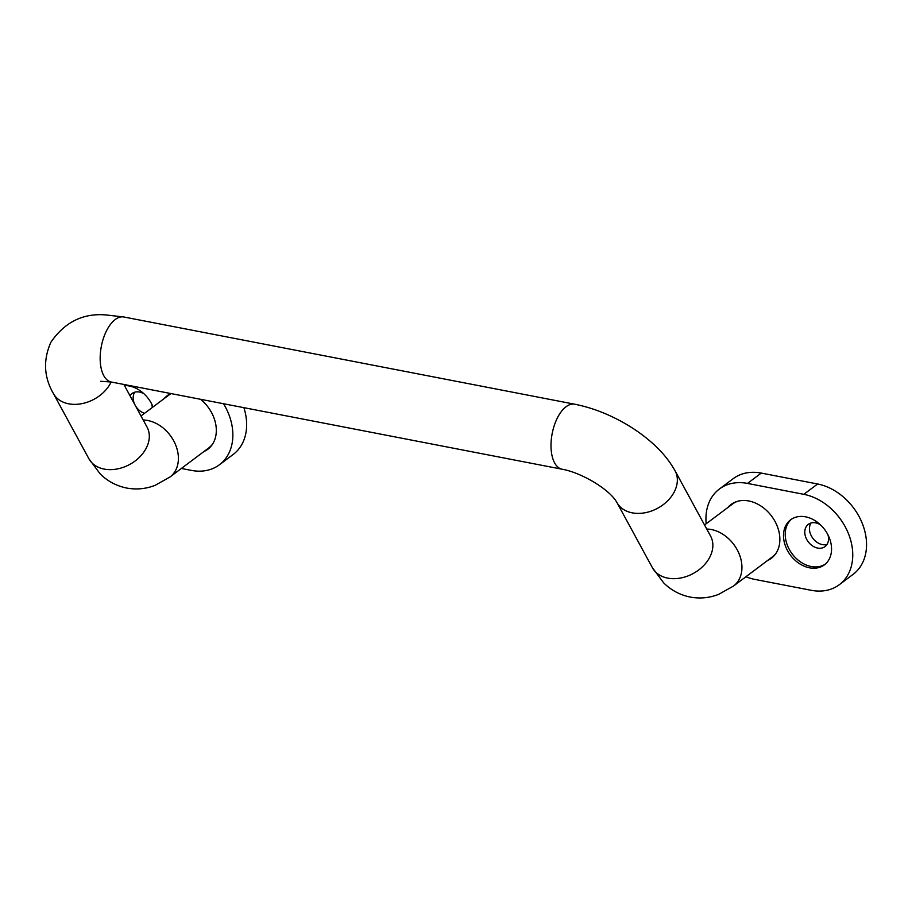 <?xml version="1.0" encoding="UTF-8"?>
<svg xmlns="http://www.w3.org/2000/svg" width="912" height="912" viewBox="0 0 912 912"><rect width="100%" height="100%" fill="white"/><g stroke="black" fill="none" stroke-linecap="round" stroke-linejoin="round"><path stroke-width="1.37" d="M710.699 536.313L710.585 536.096A33.117 24.556 -28.6 0 1 702.878 566.398A33.117 24.556 -28.6 0 1 667.732 578.117A33.117 24.556 -28.6 0 1 652.422 567.754L663.685 582.882C671.05 590.201 679.885 594.92 690.19 597.075C700.04 598.853 709.57 597.93 718.759 594.316L733.533 586.028L772.236 557.004A33.117 25.148 -126.9 0 0 776.215 552.991M143.207 420.022A33.117 25.148 53.1 0 1 147.812 420.512A33.117 25.148 53.1 0 1 175.822 445.387A33.117 25.148 53.1 0 1 169.985 476.999L208.7 447.974A33.117 25.148 -126.9 0 0 212.667 443.973M171.125 393.585A33.117 25.148 -126.9 0 0 168.971 394.999L140.995 415.963M737.477 501.326A33.117 25.148 -126.9 0 0 732.518 504.017L704.543 524.981M203.992 451.508A33.607 25.525 -126.9 0 0 207.788 449.285A33.607 25.525 -126.9 0 0 216.224 427.922A33.607 25.525 -126.9 0 0 200.503 399.274M206.921 449.308A33.607 25.525 -126.9 0 0 209.201 448.111M152.27 407.516A13.908 10.556 -126.9 0 0 152.236 406.923A13.908 10.556 -126.9 0 0 151.723 404.05M134.714 392.194A13.908 10.556 -126.9 0 0 133.22 398.863A13.908 10.556 -126.9 0 0 144.495 413.341M181.374 468.46L191.315 470.387A52.976 40.231 -126.9 0 0 219.404 464.778A52.976 40.231 -126.9 0 0 223.52 403.72M219.404 464.778L233.198 454.438A52.976 40.231 -126.9 0 0 243.88 407.664M153.034 406.946A28.147 21.375 -126.9 0 0 124.465 385.582M170.738 393.517A33.607 25.525 -126.9 0 0 167.466 395.5A33.607 25.525 -126.9 0 0 164.263 398.521M144.142 393.938A13.908 10.556 -126.9 0 0 132.058 393.517A13.908 10.556 -126.9 0 0 130.006 395.774M168.982 394.474A33.607 25.525 -126.9 0 0 167.192 396.321M791.525 519.179A28.147 21.375 -126.9 0 0 785.3 536.393A28.147 21.375 -126.9 0 0 800.326 561.781A28.147 21.375 -126.9 0 0 825.246 564.163M831.47 546.949A28.147 21.375 -126.9 0 0 815.875 521.174A28.147 21.375 -126.9 0 0 790.636 519.794A28.147 21.375 -126.9 0 0 783.579 537.681A28.147 21.375 -126.9 0 0 799.174 563.456A28.147 21.375 -126.9 0 0 824.414 564.836A28.147 21.375 -126.9 0 0 831.47 546.949M767.539 560.527A33.607 25.525 -126.9 0 0 771.335 558.304A33.607 25.525 -126.9 0 0 779.771 536.951A33.607 25.525 -126.9 0 0 761.144 506.171A33.607 25.525 -126.9 0 0 731.014 504.518A33.607 25.525 -126.9 0 0 727.81 507.539M732.53 503.492A33.607 25.525 -126.9 0 0 730.74 505.339M820.401 524.765A13.908 10.556 -126.9 0 0 808.317 524.343A13.908 10.556 -126.9 0 0 804.829 533.178A13.908 10.556 -126.9 0 0 812.535 545.912A13.908 10.556 -126.9 0 0 825.007 546.596A13.908 10.556 -126.9 0 0 828.495 537.749A13.908 10.556 -126.9 0 0 827.982 534.877M810.973 523.021A13.908 10.556 -126.9 0 0 809.48 529.69A13.908 10.556 -126.9 0 0 827.013 544.418M745.913 576.749A52.976 40.231 -126.9 0 0 754.862 579.405L811.213 590.303A52.976 40.231 -126.9 0 0 839.302 584.706A52.976 40.231 -126.9 0 0 852.606 551.042A52.976 40.231 -126.9 0 0 803.837 494.327L747.475 483.417A52.976 40.231 -126.9 0 0 719.386 489.026A52.976 40.231 -126.9 0 0 706.184 523.762M839.302 584.706L853.096 574.366A52.976 40.231 -126.9 0 0 866.4 540.691A52.976 40.231 -126.9 0 0 817.619 483.987L761.269 473.077A52.976 40.231 -126.9 0 0 733.18 478.686L719.386 489.026M770.469 558.326A33.607 25.525 -126.9 0 0 772.749 557.141M123.85 384.442L147.037 427.078A33.117 24.556 151.4 0 1 139.331 457.368A33.117 24.556 151.4 0 1 104.185 469.087A33.117 24.556 151.4 0 1 88.874 458.725L100.138 473.864C107.502 481.171 116.337 485.902 126.643 488.045C136.504 489.824 146.023 488.912 155.211 485.298L169.985 476.999M562.1 469.224C581.229 472.553 609.455 489.151 616.9 502.466A33.117 24.556 -28.6 0 0 632.21 512.84A33.117 24.556 -28.6 0 0 674.162 492.092A33.117 24.556 -28.6 0 0 675.074 470.82C669.465 460.765 661.838 451.486 652.205 442.993C642.458 434.351 631.435 426.782 619.157 420.284C604.462 412.532 589.642 407.174 574.685 404.21A33.117 16.519 -79.1 0 0 566.078 406.718A33.117 16.519 -79.1 0 0 557.768 417.206A33.117 16.519 -79.1 0 0 551.179 449.947A33.117 16.519 -79.1 0 0 562.1 469.224L111.264 382.014A33.117 16.519 -79.1 0 1 100.343 362.737A33.117 16.519 -79.1 0 1 106.932 329.984A33.117 16.519 -79.1 0 1 115.243 319.508A33.117 16.519 -79.1 0 1 123.838 316.988L105.815 314.925C82.969 313.044 64.649 322.164 50.867 342.285C43.046 360.012 43.879 377.066 53.352 393.448L88.874 458.725M111.161 381.991A33.117 24.556 151.4 0 1 110.614 383.074A33.117 24.556 151.4 0 1 68.662 403.811A33.117 24.556 151.4 0 1 53.352 393.448M733.533 586.028A33.117 25.148 -126.9 0 0 739.358 554.405A33.117 25.148 -126.9 0 0 711.36 529.53A33.117 25.148 -126.9 0 0 706.754 529.051M803.837 494.327L817.619 483.987M747.475 483.417L761.269 473.077M111.264 382.014L100.639 381.296M710.585 536.096L675.074 470.82M574.685 404.21L123.838 316.988M652.422 567.754L616.9 502.466"/></g></svg>
